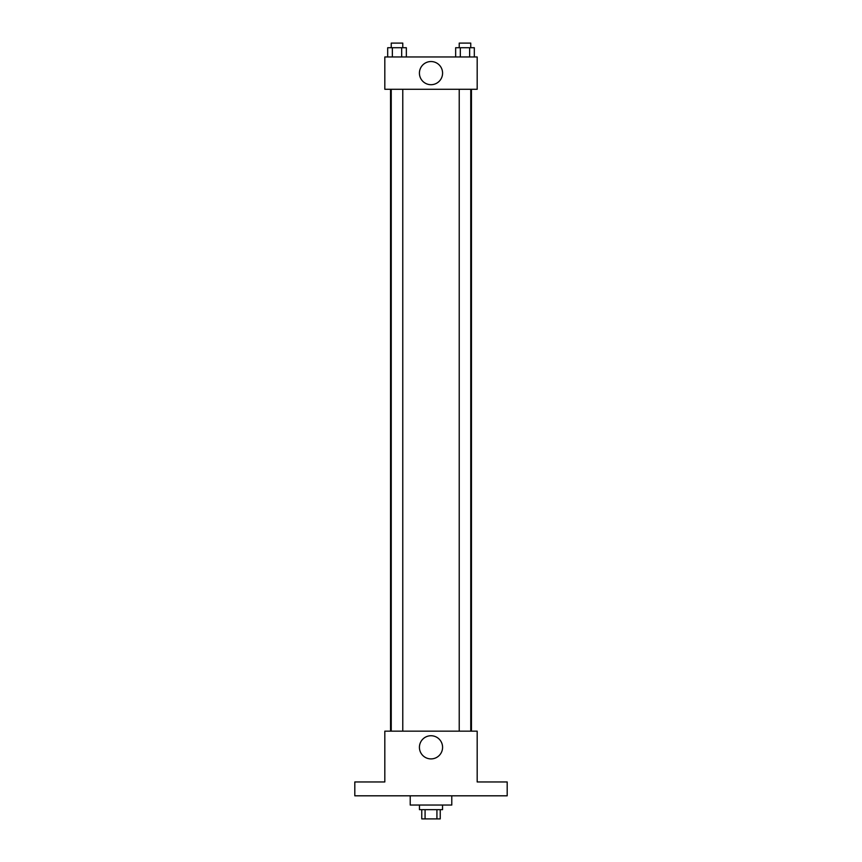 <?xml version="1.0" encoding="UTF-8"?>
<svg xmlns="http://www.w3.org/2000/svg" width="862" height="862" viewBox="0 0 862 862"><rect width="100%" height="100%" fill="white"/><g stroke="black" fill="none" stroke-linecap="round" stroke-linejoin="round"><path stroke-width="1.29" d="M436.926 809.666L436.926 818.9L421.766 818.9L421.766 809.666M436.926 818.9L440.234 818.9L440.234 809.666M442.54 805.043L442.54 809.666L419.46 809.666L419.46 805.043M425.074 809.666L425.074 818.9M410.215 795.809L410.215 805.043L451.785 805.043L451.785 795.809M507.19 795.809L354.81 795.809L354.81 781.953L384.818 781.953L384.818 731.159L477.182 731.159L477.182 781.953L507.19 781.953L507.19 795.809M442.583 747.322A11.583 11.583 0 0 1 425.214 757.353A11.583 11.583 0 0 1 425.214 737.29A11.583 11.583 0 0 1 442.583 747.322M471.449 89.282L471.449 731.159M459.22 731.159L459.22 89.282M402.78 89.282L402.78 731.159M477.182 89.282L384.818 89.282L384.818 56.957L477.182 56.957L477.182 89.282M442.583 73.119A11.583 11.583 0 0 1 425.214 83.151A11.583 11.583 0 0 1 425.214 63.088A11.583 11.583 0 0 1 442.583 73.119M474.315 56.957L474.315 47.722L455.653 47.722L455.653 56.957M469.65 47.722L469.65 56.957M460.319 47.722L460.319 56.957M459.22 47.722L459.22 43.1L470.76 43.1L470.76 47.722M406.347 56.957L406.347 47.722L387.684 47.722L387.684 56.957M401.681 47.722L401.681 56.957M392.35 47.722L392.35 56.957M391.24 47.722L391.24 43.1L402.78 43.1L402.78 47.722M390.551 89.282L390.551 731.159M470.76 731.159L470.76 89.282M391.24 89.282L391.24 731.159"/></g></svg>
